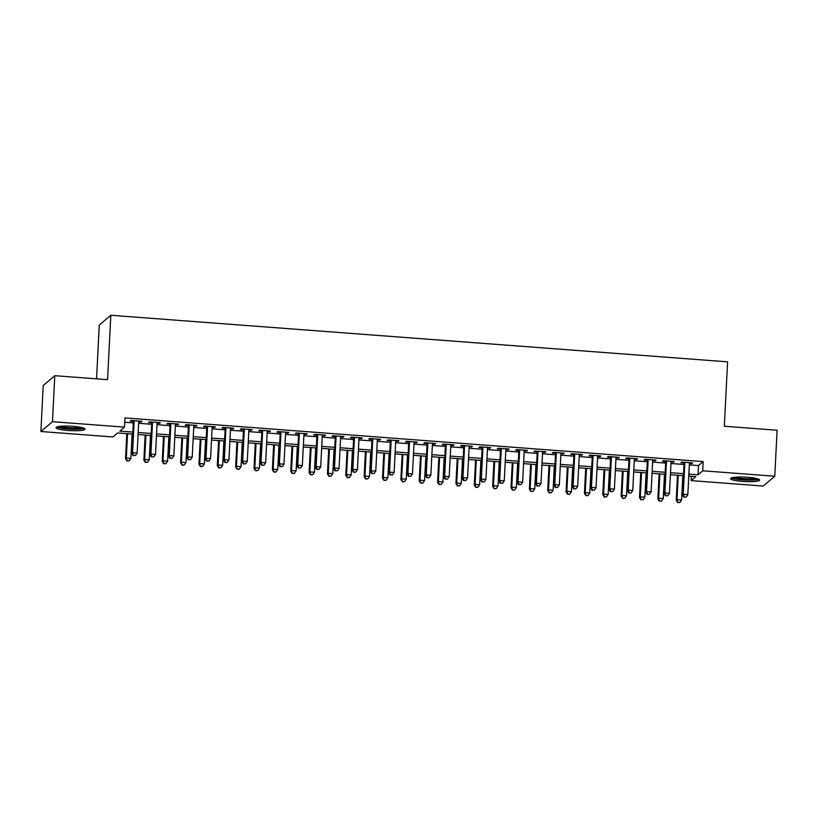 <?xml version="1.0" encoding="UTF-8"?>
<svg xmlns="http://www.w3.org/2000/svg" width="818" height="818" viewBox="0 0 818 818"><rect width="100%" height="100%" fill="white"/><g stroke="black" fill="none" stroke-linecap="round" stroke-linejoin="round"><path stroke-width="1.23" d="M72.976 426.331A14.54 2.219 2.9 0 1 85.062 429.143A14.54 2.219 2.9 0 1 68.098 430.472A14.54 2.219 2.9 0 1 56.013 427.671A14.54 2.219 2.9 0 1 72.976 426.331M747.57 477.272A14.54 2.219 2.9 0 1 759.656 480.074A14.54 2.219 2.9 0 1 742.693 481.413A14.54 2.219 2.9 0 1 730.607 478.602A14.54 2.219 2.9 0 1 747.57 477.272M96.544 378.836L99.264 325.094L110.819 315.267L727.591 361.842L724.329 426.239L777.1 430.227L774.769 476.229L763.214 486.056L691.169 480.616L695.852 476.638L688.766 476.096M691.394 476.301L691.169 480.616M132.751 434.113L117.628 432.967L112.945 436.955L40.9 431.515L52.454 421.689L124.5 427.129L119.817 431.117L132.853 432.098M52.454 421.689L54.786 375.687L43.231 385.513L40.9 431.515M138.723 421.791L141.197 421.976L141.974 421.311L130.962 420.483L130.185 421.137L133.395 421.382M157.087 423.172L159.551 423.356L160.328 422.691L149.316 421.863L148.539 422.528L151.749 422.773M175.441 424.562L177.905 424.746L178.692 424.082L167.67 423.254L166.892 423.918L170.103 424.153M193.794 425.943L196.269 426.127L197.046 425.472L186.034 424.634L185.246 425.299L188.467 425.544M212.148 427.333L214.623 427.517L215.4 426.853L204.388 426.025L203.61 426.689L206.821 426.924M230.512 428.714L232.977 428.908L233.754 428.243L222.741 427.405L221.964 428.07L225.175 428.315M248.866 430.104L251.331 430.288L252.118 429.624L241.095 428.796L240.318 429.46L243.529 429.706M267.22 431.485L269.684 431.679L270.472 431.014L259.459 430.176L258.672 430.841L261.883 431.086M285.574 432.875L288.048 433.059L288.826 432.395L277.813 431.567L277.036 432.231L280.247 432.477M303.938 434.266L306.402 434.45L307.179 433.785L296.167 432.957L295.39 433.612L298.601 433.857M322.292 435.646L324.756 435.83L325.533 435.166L314.521 434.338L313.744 435.002L316.955 435.248M340.646 437.037L343.11 437.221L343.897 436.556L332.885 435.728L332.098 436.393L335.308 436.628M359 438.417L361.474 438.601L362.251 437.947L351.239 437.109L350.452 437.773L353.673 438.019M377.354 439.808L379.828 439.992L380.605 439.327L369.593 438.499L368.816 439.164L372.026 439.399M395.718 441.188L398.182 441.383L398.959 440.718L387.947 439.879L387.17 440.544L390.38 440.79M414.072 442.579L416.536 442.763L417.323 442.098L406.311 441.27L405.524 441.935L408.734 442.18M432.425 443.959L434.9 444.154L435.677 443.489L424.665 442.65L423.877 443.315L427.098 443.56M450.779 445.35L453.254 445.534L454.031 444.869L443.019 444.041L442.241 444.706L445.452 444.951M469.143 446.74L471.608 446.925L472.385 446.26L461.372 445.432L460.595 446.096L463.806 446.331M487.497 448.121L489.962 448.305L490.749 447.64L479.726 446.812L478.949 447.477L482.16 447.722M505.851 449.511L508.326 449.695L509.103 449.031L498.09 448.203L497.303 448.867L500.524 449.102M524.205 450.892L526.68 451.086L527.457 450.421L516.444 449.583L515.667 450.248L518.878 450.493M542.569 452.282L545.033 452.466L545.81 451.802L534.798 450.974L534.021 451.638L537.232 451.873M560.923 453.663L563.387 453.857L564.175 453.192L553.152 452.354L552.375 453.019L555.586 453.264M579.277 455.053L581.741 455.237L582.528 454.573L571.516 453.745L570.729 454.409L573.939 454.655M597.631 456.444L600.105 456.628L600.882 455.963L589.87 455.125L589.093 455.79L592.304 456.035M615.995 457.824L618.459 458.008L619.236 457.344L608.224 456.516L607.447 457.18L610.657 457.426M634.349 459.215L636.813 459.399L637.59 458.734L626.578 457.906L625.801 458.571L629.011 458.806M652.703 460.595L655.167 460.779L655.954 460.115L644.942 459.287L644.155 459.951L647.365 460.197M671.057 461.986L673.531 462.17L674.308 461.505L663.296 460.677L662.508 461.342L665.729 461.577M689.339 464.88L698.5 465.575L703.183 461.587L124.96 417.926L124.5 427.129M124.745 422.252L133.314 422.896M138.651 423.295L151.678 424.286M157.005 424.685L170.032 425.667M175.359 426.076L188.385 427.057M193.723 427.456L206.739 428.438M212.077 428.847L225.103 429.828M230.431 430.227L243.457 431.209M248.784 431.618L261.811 432.599M267.149 432.998L280.165 433.99M285.502 434.389L298.519 435.37M303.856 435.769L316.883 436.761M322.21 437.16L335.237 438.141M340.564 438.55L353.591 439.532M358.928 439.931L371.945 440.912M377.282 441.321L390.309 442.303M395.636 442.702L408.663 443.683M413.99 444.092L427.016 445.074M432.354 445.473L445.37 446.464M450.708 446.863L463.734 447.845M469.062 448.254L482.088 449.235M487.416 449.634L500.442 450.616M505.78 451.025L518.796 452.006M524.134 452.405L537.16 453.387M542.487 453.796L555.514 454.777M560.841 455.176L573.868 456.158M579.205 456.567L592.222 457.548M597.559 457.947L610.576 458.939M615.913 459.338L628.94 460.319M634.267 460.728L647.294 461.71M652.621 462.109L665.647 463.09M670.985 463.499L684.001 464.481M689.41 463.366L691.885 463.561L692.662 462.896L681.65 462.058L680.873 462.722L684.083 462.968M54.786 375.687L107.557 379.675L110.819 315.267M703.183 461.587L702.723 470.79L774.769 476.229M688.868 474.082L698.04 474.777L702.723 470.79M138.181 432.497L151.207 433.479M156.545 433.888L169.561 434.869M174.899 435.268L187.915 436.26M193.252 436.659L206.279 437.64M211.606 438.049L224.633 439.031M229.97 439.43L242.987 440.411M248.324 440.82L261.341 441.802M266.678 442.201L279.705 443.182M285.032 443.591L298.059 444.573M303.386 444.972L316.413 445.953M321.75 446.362L334.766 447.344M340.104 447.743L353.131 448.734M358.458 449.133L371.484 450.115M376.812 450.524L389.838 451.505M395.176 451.904L408.192 452.886M413.53 453.295L426.556 454.276M431.884 454.675L444.91 455.657M450.237 456.066L463.264 457.047M468.602 457.446L481.618 458.428M486.955 458.837L499.972 459.818M505.309 460.217L518.336 461.209M523.663 461.608L536.69 462.589M542.017 462.998L555.044 463.98M560.381 464.379L573.398 465.36M578.735 465.769L591.762 466.751M597.089 467.15L610.116 468.131M615.443 468.54L628.469 469.522M633.807 469.921L646.823 470.912M652.161 471.311L665.187 472.293M670.515 472.692L683.541 473.683M683.439 475.698L670.412 474.716M665.085 474.307L652.058 473.325M646.721 472.927L633.705 471.945M628.367 471.536L615.34 470.554M610.013 470.156L596.987 469.164M591.659 468.765L578.633 467.784M573.295 467.375L560.279 466.393M554.941 465.994L541.925 465.013M536.588 464.604L523.561 463.622M518.234 463.223L505.207 462.242M499.87 461.833L486.853 460.851M481.516 460.452L468.499 459.471M463.162 459.062L450.135 458.08M444.808 457.681L431.781 456.689M426.454 456.291L413.427 455.309M408.09 454.9L395.074 453.918M389.736 453.52L376.709 452.538M371.382 452.129L358.356 451.147M353.028 450.749L340.002 449.767M334.664 449.358L321.648 448.376M316.31 447.978L303.284 446.986M297.956 446.587L284.93 445.606M279.603 445.207L266.576 444.215M261.239 443.816L248.222 442.835M242.885 442.426L229.868 441.444M224.531 441.045L211.504 440.064M206.177 439.655L193.15 438.673M187.813 438.274L174.796 437.293M169.459 436.884L156.442 435.902M151.105 435.503L138.078 434.511M698.5 465.575L698.04 474.777M691.916 462.835L691.885 463.561M673.562 461.454L673.531 462.17M655.208 460.064L655.167 460.779M636.854 458.673L636.813 459.399M618.49 457.293L618.459 458.008M600.136 455.902L600.105 456.628M581.782 454.522L581.741 455.237M563.428 453.131L563.387 453.857M545.074 451.751L545.033 452.466M526.71 450.36L526.68 451.086M508.356 448.98L508.326 449.695M490.002 447.589L489.962 448.305M471.649 446.199L471.608 446.925M453.284 444.818L453.254 445.534M434.931 443.428L434.9 444.154M416.577 442.047L416.536 442.763M398.223 440.657L398.182 441.383M379.859 439.276L379.828 439.992M361.505 437.886L361.474 438.601M343.151 436.505L343.11 437.221M324.797 435.115L324.756 435.83M306.433 433.724L306.402 434.45M288.079 432.344L288.048 433.059M269.725 430.953L269.684 431.679M251.371 429.573L251.331 430.288M233.018 428.182L232.977 428.908M214.653 426.802L214.623 427.517M196.3 425.411L196.269 426.127M177.946 424.021L177.905 424.746M159.592 422.64L159.551 423.356M141.228 421.25L141.197 421.976M684.114 462.242L682.457 494.982L683.245 494.317L684.86 462.303M684.257 497.017L686.097 497.15L684.257 497.017L683.245 494.317L687.826 494.665L689.451 462.651M682.457 494.982L683.95 497.283M686.097 497.15L687.826 494.665M677.488 475.248L676.22 500.299L676.997 499.634L681.588 499.982L682.815 475.647M678.234 475.299L676.997 499.634L677.703 502.589L679.85 502.467L678.02 502.324M681.588 499.982L679.85 502.467M677.703 502.589L676.22 500.299M757.591 478.816A12.587 1.922 2.9 0 1 743.102 479.665A12.587 1.922 2.9 0 1 732.795 477.559M734.912 477.252A11.656 1.779 -177.1 0 0 743.306 478.612A11.656 1.779 -177.1 0 0 755.505 478.295M731.517 477.896A14.448 2.209 -177.1 0 0 742.785 479.931A14.448 2.209 -177.1 0 0 758.818 479.276M82.996 427.875A12.587 1.922 2.9 0 1 71.749 428.908A12.587 1.922 2.9 0 1 58.824 427.016A12.587 1.922 2.9 0 1 58.201 426.618M60.317 426.321A11.656 1.779 -177.1 0 0 70.573 427.794A11.656 1.779 -177.1 0 0 80.91 427.364M56.923 426.955A14.448 2.209 -177.1 0 0 57.086 427.027A14.448 2.209 -177.1 0 0 70.737 429.143A14.448 2.209 -177.1 0 0 84.223 428.335M665.76 460.861L664.104 493.602L664.881 492.937L666.506 460.912M665.903 495.626L667.744 495.769L665.903 495.626L664.881 492.937L669.472 493.285L671.097 461.26M664.104 493.602L665.596 495.892M667.744 495.769L669.472 493.285M647.406 459.471L645.75 492.211L646.527 491.546L648.153 459.532M647.549 494.246L649.39 494.379L647.549 494.246L646.527 491.546L651.118 491.894L652.744 459.88M645.75 492.211L647.232 494.512M649.39 494.379L651.118 491.894M629.052 458.09L627.396 490.831L628.173 490.166L629.799 458.141M629.195 492.855L631.026 492.998L629.195 492.855L628.173 490.166L632.764 490.503L634.379 458.489M627.396 490.831L628.878 493.121M631.026 492.998L632.764 490.503M610.698 456.7L609.032 489.44L609.819 488.775L611.435 456.761M610.841 491.475L612.672 491.608L610.841 491.475L609.819 488.775L614.4 489.123L616.026 457.109M609.032 489.44L610.525 491.741M612.672 491.608L614.4 489.123M659.134 473.857L657.856 498.908L658.643 498.244L663.234 498.591L664.461 474.266M659.87 473.919L658.643 498.244L659.349 501.209L661.496 501.076L659.666 500.943M663.234 498.591L661.496 501.076M659.349 501.209L657.856 498.908M640.77 472.477L639.502 497.528L640.289 496.863L644.87 497.211L646.108 472.876M641.516 472.528L640.289 496.863L640.995 499.818L643.142 499.696L641.302 499.553M644.87 497.211L643.142 499.696M640.995 499.818L639.502 497.528M622.416 471.086L621.148 496.137L621.925 495.473L626.516 495.82L627.754 471.495M623.163 471.148L621.925 495.473L622.641 498.438L624.788 498.305L622.948 498.172M626.516 495.82L624.788 498.305M622.641 498.438L621.148 496.137M604.062 469.706L602.794 494.747L603.572 494.092L608.163 494.43L609.39 470.105M604.809 469.757L603.572 494.092L604.277 497.047L606.424 496.925L604.594 496.782M608.163 494.43L606.424 496.925M604.277 497.047L602.794 494.747M592.334 455.319L590.678 488.049L591.455 487.385L593.081 455.37M592.477 490.084L594.318 490.227L592.477 490.084L591.455 487.385L596.046 487.732L597.672 455.718M590.678 488.049L592.171 490.35M594.318 490.227L596.046 487.732M585.708 468.315L584.43 493.366L585.218 492.702L589.809 493.049L591.036 468.714M586.445 468.377L585.218 492.702L585.923 495.667L588.07 495.534L586.24 495.401M589.809 493.049L588.07 495.534M585.923 495.667L584.43 493.366M573.98 453.929L572.324 486.669L573.101 486.004L574.727 453.99M574.124 488.704L575.964 488.837L574.124 488.704L573.101 486.004L577.692 486.352L579.318 454.338M572.324 486.669L573.817 488.959M575.964 488.837L577.692 486.352M567.344 466.935L566.076 491.976L566.864 491.311L571.445 491.659L572.682 467.334M568.091 466.986L566.864 491.311L567.569 494.276L569.717 494.154L567.876 494.011M571.445 491.659L569.717 494.154M567.569 494.276L566.076 491.976M555.626 452.548L553.97 485.279L554.747 484.614L556.373 452.599M555.77 487.313L557.6 487.456L555.77 487.313L554.747 484.614L559.338 484.962L560.954 452.947M553.97 485.279L555.453 487.579M557.6 487.456L559.338 484.962M548.99 465.544L547.723 490.596L548.5 489.931L553.091 490.279L554.328 465.943M549.737 465.595L548.5 489.931L549.215 492.886L551.363 492.763L549.522 492.62M553.091 490.279L551.363 492.763M549.215 492.886L547.723 490.596M537.273 451.158L535.606 483.898L536.393 483.233L538.009 451.219M537.416 485.923L539.246 486.066L537.416 485.923L536.393 483.233L540.984 483.581L542.6 451.556M535.606 483.898L537.099 486.189M539.246 486.066L540.984 483.581M530.637 464.154L529.369 489.205L530.146 488.54L534.737 488.888L535.964 464.563M531.383 464.215L530.146 488.54L530.851 491.506L533.009 491.373L531.168 491.24M534.737 488.888L533.009 491.373M530.851 491.506L529.369 489.205M518.909 449.767L517.252 482.508L518.029 481.843L519.655 449.828M519.052 484.542L520.892 484.675L519.052 484.542L518.029 481.843L522.62 482.191L524.246 450.176M517.252 482.508L518.745 484.808M520.892 484.675L522.62 482.191M512.283 462.773L511.015 487.825L511.792 487.16L516.383 487.508L517.61 463.172M513.019 462.824L511.792 487.16L512.497 490.115L514.645 489.992L512.814 489.849M516.383 487.508L514.645 489.992M512.497 490.115L511.015 487.825M500.555 448.387L498.898 481.127L499.675 480.463L501.301 448.438M500.698 483.152L502.538 483.295L500.698 483.152L499.675 480.463L504.266 480.81L505.892 448.785M498.898 481.127L500.391 483.418M502.538 483.295L504.266 480.81M493.919 461.383L492.651 486.434L493.438 485.769L498.019 486.117L499.256 461.792M494.665 461.444L493.438 485.769L494.144 488.735L496.291 488.602L494.461 488.469M498.019 486.117L496.291 488.602M494.144 488.735L492.651 486.434M482.201 446.996L480.544 479.737L481.321 479.072L482.947 447.057M482.344 481.771L484.174 481.904L482.344 481.771L481.321 479.072L485.912 479.42L487.528 447.405M480.544 479.737L482.027 482.037M484.174 481.904L485.912 479.42M475.565 460.002L474.297 485.054L475.074 484.389L479.665 484.737L480.902 460.401M476.311 460.053L475.074 484.389L475.79 487.344L477.937 487.221L476.096 487.078M479.665 484.737L477.937 487.221M475.79 487.344L474.297 485.054M463.847 445.616L462.18 478.356L462.968 477.692L464.583 445.667M463.99 480.381L465.82 480.524L463.99 480.381L462.968 477.692L467.559 478.029L469.174 446.014M462.18 478.356L463.673 480.647M465.82 480.524L467.559 478.029M457.211 458.612L455.943 483.663L456.72 482.998L461.311 483.346L462.548 459.021M457.957 458.673L456.72 482.998L457.436 485.964L459.583 485.831L457.743 485.698M461.311 483.346L459.583 485.831M457.436 485.964L455.943 483.663M445.483 444.225L443.826 476.966L444.614 476.301L446.229 444.286M445.626 479L447.466 479.133L445.626 479L444.614 476.301L449.194 476.649L450.82 444.634M443.826 476.966L445.319 479.266M447.466 479.133L449.194 476.649M438.857 457.231L437.589 482.272L438.366 481.618L442.957 481.955L444.184 457.63M439.593 457.282L438.366 481.618L439.072 484.573L441.219 484.45L439.389 484.307M442.957 481.955L441.219 484.45M439.072 484.573L437.589 482.272M427.129 442.845L425.472 475.575L426.25 474.91L427.875 442.896M427.272 477.61L429.113 477.753L427.272 477.61L426.25 474.91L430.841 475.258L432.466 443.244M425.472 475.575L426.965 477.876M429.113 477.753L430.841 475.258M420.493 455.841L419.225 480.892L420.012 480.227L424.603 480.575L425.83 456.239M421.239 455.902L420.012 480.227L420.718 483.193L422.865 483.06L421.035 482.927M424.603 480.575L422.865 483.06M420.718 483.193L419.225 480.892M408.775 441.454L407.119 474.195L407.896 473.53L409.521 441.515M408.918 476.229L410.748 476.362L408.918 476.229L407.896 473.53L412.487 473.878L414.102 441.863M407.119 474.195L408.601 476.485M410.748 476.362L412.487 473.878M402.139 454.46L400.871 479.501L401.648 478.837L406.239 479.184L407.476 454.859M402.885 454.511L401.648 478.837L402.364 481.802L404.511 481.679L402.671 481.536M406.239 479.184L404.511 481.679M402.364 481.802L400.871 479.501M390.421 440.074L388.754 472.804L389.542 472.139L391.157 440.125M390.564 474.839L392.395 474.982L390.564 474.839L389.542 472.139L394.133 472.487L395.748 440.473M388.754 472.804L390.247 475.105M392.395 474.982L394.133 472.487M383.785 453.07L382.517 478.121L383.294 477.456L387.885 477.804L389.123 453.469M384.532 453.121L383.294 477.456L384.01 480.411L386.157 480.289L384.317 480.146M387.885 477.804L386.157 480.289M384.01 480.411L382.517 478.121M372.057 438.683L370.401 471.424L371.188 470.759L372.803 438.745M372.2 473.448L374.041 473.591L372.2 473.448L371.188 470.759L375.769 471.107L377.395 439.082M370.401 471.424L371.893 473.714M374.041 473.591L375.769 471.107M365.431 451.679L364.163 476.73L364.94 476.066L369.531 476.413L370.759 452.088M366.178 451.74L364.94 476.066L365.646 479.031L367.793 478.898L365.963 478.765M369.531 476.413L367.793 478.898M365.646 479.031L364.163 476.73M353.703 437.293L352.047 470.033L352.824 469.368L354.45 437.354M353.846 472.068L355.687 472.201L353.846 472.068L352.824 469.368L357.415 469.716L359.041 437.702M352.047 470.033L353.54 472.334M355.687 472.201L357.415 469.716M347.077 450.299L345.799 475.35L346.587 474.685L351.178 475.033L352.405 450.698M347.814 450.35L346.587 474.685L347.292 477.64L349.439 477.518L347.609 477.375M351.178 475.033L349.439 477.518M347.292 477.64L345.799 475.35M335.349 435.912L333.693 468.653L334.47 467.988L336.096 435.963M335.492 470.677L337.333 470.82L335.492 470.677L334.47 467.988L339.061 468.336L340.687 436.311M333.693 468.653L335.175 470.943M337.333 470.82L339.061 468.336M328.713 448.908L327.445 473.959L328.233 473.295L332.814 473.642L334.051 449.317M329.46 448.97L328.233 473.295L328.938 476.26L331.086 476.127L329.245 475.994M332.814 473.642L331.086 476.127M328.938 476.26L327.445 473.959M316.995 434.522L315.339 467.262L316.116 466.597L317.742 434.583M317.139 469.297L318.969 469.43L317.139 469.297L316.116 466.597L320.707 466.945L322.323 434.931M315.339 467.262L316.822 469.563M318.969 469.43L320.707 466.945M310.359 447.528L309.092 472.579L309.869 471.914L314.46 472.262L315.697 447.927M311.106 447.579L309.869 471.914L310.584 474.869L312.732 474.747L310.891 474.604M314.46 472.262L312.732 474.747M310.584 474.869L309.092 472.579M298.642 433.141L296.975 465.882L297.762 465.217L299.378 433.192M298.785 467.906L300.615 468.049L298.785 467.906L297.762 465.217L302.343 465.554L303.969 433.54M296.975 465.882L298.468 468.172M300.615 468.049L302.343 465.554M292.006 446.137L290.738 471.188L291.515 470.524L296.106 470.871L297.333 446.546M292.752 446.199L291.515 470.524L292.22 473.489L294.368 473.356L292.537 473.223M296.106 470.871L294.368 473.356M292.22 473.489L290.738 471.188M280.277 431.751L278.621 464.491L279.398 463.826L281.024 431.812M280.421 466.526L282.261 466.659L280.421 466.526L279.398 463.826L283.989 464.174L285.615 432.16M278.621 464.491L280.114 466.792M282.261 466.659L283.989 464.174M273.652 444.757L272.374 469.798L273.161 469.143L277.752 469.481L278.979 445.156M274.388 444.808L273.161 469.143L273.866 472.098L276.014 471.976L274.183 471.833M277.752 469.481L276.014 471.976M273.866 472.098L272.374 469.798M261.924 430.37L260.267 463.1L261.044 462.436L262.67 430.421M262.067 465.135L263.907 465.278L262.067 465.135L261.044 462.436L265.635 462.784L267.261 430.769M260.267 463.1L261.76 465.401M263.907 465.278L265.635 462.784M255.288 443.366L254.02 468.417L254.807 467.753L259.388 468.101L260.625 443.765M256.034 443.428L254.807 467.753L255.513 470.718L257.66 470.585L255.819 470.452M259.388 468.101L257.66 470.585M255.513 470.718L254.02 468.417M243.57 428.98L241.913 461.72L242.69 461.055L244.316 429.041M243.713 463.745L245.543 463.888L243.713 463.745L242.69 461.055L247.281 461.403L248.897 429.378M241.913 461.72L243.396 464.01M245.543 463.888L247.281 461.403M236.934 441.976L235.666 467.027L236.443 466.362L241.034 466.71L242.271 442.385M237.68 442.037L236.443 466.362L237.159 469.327L239.306 469.205L237.465 469.062M241.034 466.71L239.306 469.205M237.159 469.327L235.666 467.027M225.216 427.599L223.549 460.329L224.337 459.665L225.952 427.65M225.359 462.364L227.189 462.497L225.359 462.364L224.337 459.665L228.928 460.013L230.543 427.998M223.549 460.329L225.042 462.63M227.189 462.497L228.928 460.013M206.852 426.209L205.195 458.949L205.972 458.284L207.598 426.26M206.995 460.974L208.835 461.117L206.995 460.974L205.972 458.284L210.563 458.632L212.189 426.607M205.195 458.949L206.688 461.24M208.835 461.117L210.563 458.632M188.498 424.818L186.841 457.559L187.619 456.894L189.244 424.879M188.641 459.593L190.482 459.726L188.641 459.593L187.619 456.894L192.21 457.242L193.835 425.227M186.841 457.559L188.334 459.859M190.482 459.726L192.21 457.242M218.58 440.595L217.312 465.646L218.089 464.982L222.68 465.33L223.907 440.994M219.326 440.646L218.089 464.982L218.795 467.937L220.952 467.814L219.112 467.671M222.68 465.33L220.952 467.814M218.795 467.937L217.312 465.646M200.226 439.205L198.958 464.256L199.735 463.591L204.326 463.939L205.553 439.614M200.962 439.266L199.735 463.591L200.441 466.557L202.588 466.424L200.758 466.291M204.326 463.939L202.588 466.424M200.441 466.557L198.958 464.256M181.862 437.824L180.594 462.876L181.381 462.211L185.962 462.559L187.199 438.223M182.608 437.875L181.381 462.211L182.087 465.166L184.234 465.043L182.404 464.9M185.962 462.559L184.234 465.043M182.087 465.166L180.594 462.876M170.144 423.438L168.488 456.178L169.265 455.514L170.89 423.489M170.287 458.203L172.117 458.346L170.287 458.203L169.265 455.514L173.856 455.861L175.471 423.836M168.488 456.178L169.97 458.469M172.117 458.346L173.856 455.861M163.508 436.434L162.24 461.485L163.017 460.82L167.608 461.168L168.845 436.843M164.254 436.495L163.017 460.82L163.733 463.786L165.88 463.653L164.04 463.52M167.608 461.168L165.88 463.653M163.733 463.786L162.24 461.485M151.79 422.047L150.123 454.788L150.911 454.123L152.526 422.108M151.933 456.822L153.764 456.955L151.933 456.822L150.911 454.123L155.502 454.471L157.117 422.456M150.123 454.788L151.616 457.088M153.764 456.955L155.502 454.471M145.154 435.053L143.886 460.105L144.663 459.44L149.254 459.777L150.492 435.452M145.901 435.104L144.663 459.44L145.379 462.395L147.526 462.272L145.686 462.129M149.254 459.777L147.526 462.272M145.379 462.395L143.886 460.105M133.426 420.667L131.77 453.397L132.557 452.743L134.172 420.718M133.569 455.432L135.41 455.575L133.569 455.432L132.557 452.743L137.138 453.08L138.763 421.065M131.77 453.397L133.262 455.698M135.41 455.575L137.138 453.08M126.8 433.663L125.532 458.714L126.309 458.049L130.9 458.397L132.127 434.072M127.536 433.724L126.309 458.049L127.015 461.015L129.162 460.882L127.332 460.749M130.9 458.397L129.162 460.882M127.015 461.015L125.532 458.714"/></g></svg>

